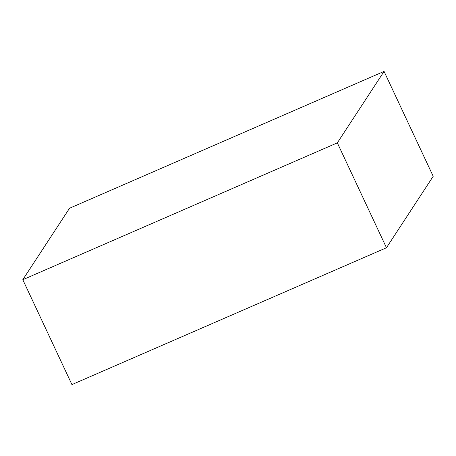 <?xml version="1.0" encoding="UTF-8"?>
<svg xmlns="http://www.w3.org/2000/svg" width="456" height="456" viewBox="0 0 456 456"><rect width="100%" height="100%" fill="white"/><g stroke="black" fill="none" stroke-linecap="round" stroke-linejoin="round"><path stroke-width="0.68" d="M384.066 71.41L69.54 208.249L22.8 279.705L71.934 384.59L386.46 247.75L433.2 176.295L384.066 71.41L337.332 142.865L386.46 247.75M22.8 279.705L337.332 142.865"/></g></svg>
